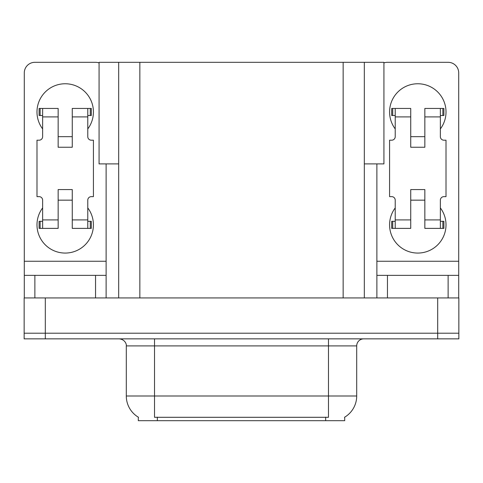 <?xml version="1.0" encoding="UTF-8"?>
<svg xmlns="http://www.w3.org/2000/svg" width="483" height="483" viewBox="0 0 483 483"><rect width="100%" height="100%" fill="white"/><g stroke="black" fill="none" stroke-linecap="round" stroke-linejoin="round"><path stroke-width="0.72" d="M118.679 163.9L99.069 163.9L99.069 62.313L383.931 62.313L383.931 163.9L364.321 163.9M344.705 417.167L344.705 420.687L138.295 420.687L138.295 417.167M45.311 338.855L458.85 338.855L458.85 333.21L24.15 333.21L24.15 297.939L45.311 297.939L45.311 333.21L24.15 333.21L24.15 338.855L45.311 338.855L45.311 333.21L458.85 333.21L458.85 297.939L45.311 297.939M118.679 62.313L118.679 297.939M364.321 62.313L364.321 297.939M138.5 417.294A24.693 24.693 0 0 1 126.298 395.994L154.518 395.994L154.518 417.294L328.482 417.294L328.482 395.994L356.702 395.994L356.702 345.906A7.052 7.052 0 0 1 363.753 338.855M126.298 395.994L126.298 345.906C126.661 344.765 125.453 339.507 119.247 338.855M344.5 417.294A24.693 24.693 0 0 0 356.702 395.994M42.631 128.913A28.219 28.219 0 0 1 65.205 83.758A28.219 28.219 0 0 1 87.779 128.913M95.543 297.939L95.543 275.364L34.873 275.364L34.873 297.939M99.069 62.923A10.584 10.584 0 0 0 95.543 62.313L34.873 62.313A10.584 10.584 0 0 0 24.289 72.897L24.289 261.255L106.121 261.255L106.121 297.939M87.779 207.919A28.219 28.219 0 0 1 46.217 245.726A28.219 28.219 0 0 1 42.631 207.919M72.263 147.249L58.153 147.249L58.153 116.916L42.631 116.916L42.631 136.671A3.526 3.526 0 0 1 39.105 140.197L36.992 140.197L36.992 196.635L39.105 196.635A3.526 3.526 0 0 1 42.631 200.161L42.631 219.916L58.153 219.916L58.153 189.578L72.263 189.578L72.263 219.916L87.779 219.916L87.779 200.161A3.526 3.526 0 0 1 91.311 196.635L93.424 196.635L93.424 140.197L91.311 140.197A3.526 3.526 0 0 1 87.779 136.671L87.779 116.916L72.263 116.916L72.263 147.249L58.153 147.249M106.121 163.9L106.121 261.255M24.289 297.939L24.289 275.364L34.873 275.364M95.543 275.364L106.121 275.364M24.289 275.364L24.289 261.255M395.221 128.913A28.219 28.219 0 0 1 417.795 83.758A28.219 28.219 0 0 1 440.369 128.913M448.127 297.939L448.127 275.364L387.457 275.364L387.457 297.939M376.879 163.9L376.879 261.255L458.711 261.255L458.711 72.897A10.584 10.584 0 0 0 448.127 62.313L387.457 62.313A10.584 10.584 0 0 0 383.931 62.923M440.369 207.919A28.219 28.219 0 0 1 398.807 245.726A28.219 28.219 0 0 1 395.221 207.919M424.847 147.249L410.737 147.249L410.737 116.916L395.221 116.916L395.221 136.671A3.526 3.526 0 0 1 391.689 140.197L389.576 140.197L389.576 196.635L391.689 196.635A3.526 3.526 0 0 1 395.221 200.161L395.221 219.916L410.737 219.916L410.737 189.578L424.847 189.578L424.847 219.916L440.369 219.916L440.369 200.161A3.526 3.526 0 0 1 443.895 196.635L446.008 196.635L446.008 140.197L443.895 140.197A3.526 3.526 0 0 1 440.369 136.671L440.369 116.916L424.847 116.916L424.847 147.249L410.737 147.249M376.879 297.939L376.879 275.364L387.457 275.364M448.127 275.364L458.711 275.364L458.711 297.939M458.711 261.255L458.711 275.364M376.879 275.364L376.879 261.255M72.263 200.161L58.153 200.161M72.263 116.916L72.263 108.452L87.779 108.452L87.779 116.916M42.631 115.503L40.125 115.503L40.125 108.452L58.153 108.452L58.153 116.916M87.779 219.916L87.779 228.381L72.263 228.381L72.263 219.916M58.153 219.916L58.153 228.381L42.631 228.381L42.631 219.916M87.779 221.323L91.311 221.323L91.311 228.381L87.779 228.381M40.125 108.452L39.105 108.452L39.105 115.503L40.125 115.503M42.631 116.916L42.631 108.452M42.631 228.381L39.105 228.381L39.105 221.323L42.631 221.323M87.779 108.452L90.291 108.452L90.291 115.503L87.779 115.503M90.291 115.503L91.311 115.503L91.311 108.452L90.291 108.452M424.847 200.161L410.737 200.161M424.847 116.916L424.847 108.452L440.369 108.452L440.369 116.916M395.221 115.503L392.709 115.503L392.709 108.452L410.737 108.452L410.737 116.916M440.369 219.916L440.369 228.381L424.847 228.381L424.847 219.916M410.737 219.916L410.737 228.381L395.221 228.381L395.221 219.916M440.369 221.323L443.895 221.323L443.895 228.381L440.369 228.381M392.709 108.452L391.689 108.452L391.689 115.503L392.709 115.503M395.221 116.916L395.221 108.452M395.221 228.381L391.689 228.381L391.689 221.323L395.221 221.323M440.369 108.452L442.875 108.452L442.875 115.503L440.369 115.503M442.875 115.503L443.895 115.503L443.895 108.452L442.875 108.452M437.689 297.939L437.689 338.855M139.847 62.313L139.847 297.939M343.153 62.313L343.153 297.939M325.663 420.687L325.663 417.167M157.337 420.687L157.337 417.167M328.482 338.855L328.482 345.906L126.298 345.906M356.702 345.906L328.482 345.906L328.482 395.994L154.518 395.994L154.518 338.855M90.291 221.323L90.291 228.381M40.125 228.381L40.125 221.323M442.875 221.323L442.875 228.381M392.709 228.381L392.709 221.323M72.263 136.671L58.153 136.671M424.847 136.671L410.737 136.671"/></g></svg>
